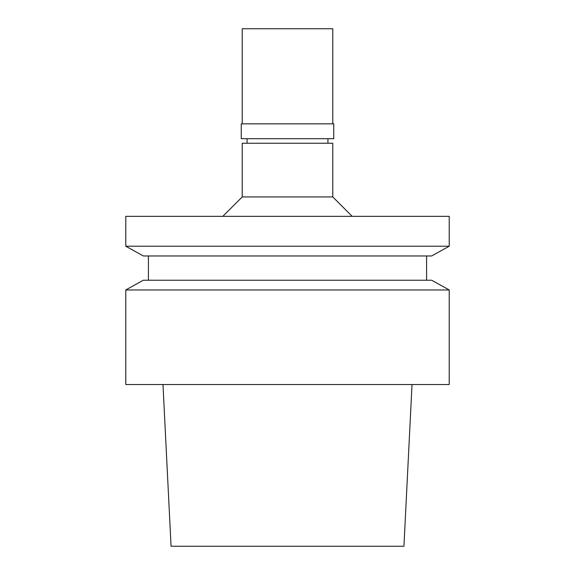 <?xml version="1.0" encoding="UTF-8"?>
<svg xmlns="http://www.w3.org/2000/svg" width="575" height="575" viewBox="0 0 575 575"><rect width="100%" height="100%" fill="white"/><g stroke="black" fill="none" stroke-linecap="round" stroke-linejoin="round"><path stroke-width="0.86" d="M162.977 384.531L171.062 546.25L403.938 546.25L412.023 384.531M287.5 384.531L449.219 384.531L449.219 289.965L125.781 289.965L125.781 384.531L287.5 384.531M431.66 280.226L143.34 280.226M287.5 255.968L431.66 255.968L449.219 246.222L125.781 246.222L143.34 255.968L287.5 255.968M449.219 246.222L449.219 216.344L125.781 216.344L125.781 246.222M332.781 196.938L332.781 143.247L242.219 143.247L242.219 196.938L332.781 196.938L352.188 216.344M287.5 138.719L333.752 138.719L333.752 123.841L241.248 123.841L241.248 138.719L287.5 138.719M332.781 123.841L332.781 28.75L242.219 28.75L242.219 123.841M431.66 280.219L449.219 289.965M143.34 280.219L125.781 289.965M148.422 255.968L148.422 280.226M426.578 255.968L426.578 280.226M242.219 196.938L222.812 216.344M247.07 138.719L247.07 143.247M327.93 138.719L327.93 143.247"/></g></svg>
